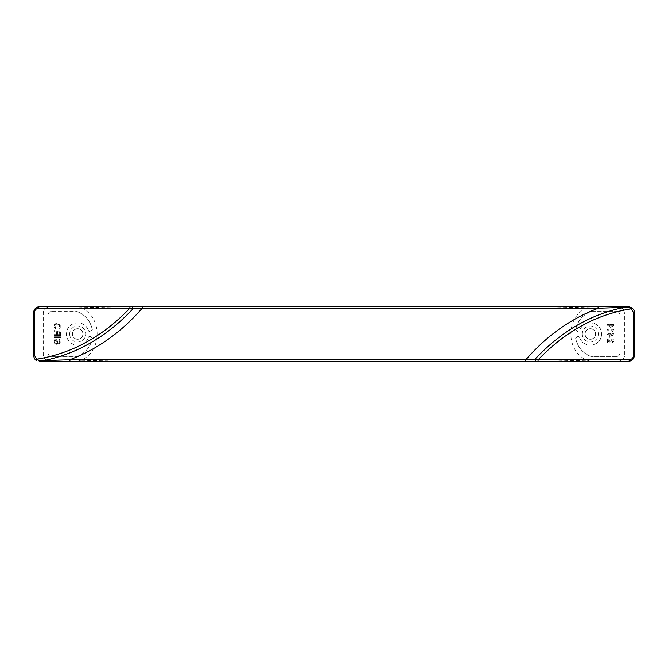 <?xml version="1.0" encoding="UTF-8"?>
<svg xmlns="http://www.w3.org/2000/svg" width="668" height="668" viewBox="0 0 668 668"><rect width="100%" height="100%" fill="white"/><g stroke="black" fill="none" stroke-linecap="round" stroke-linejoin="round"><path stroke-width="0.5" stroke-dasharray="3.34 2.5" d="M72.428 334A5.235 5.235 0 0 0 77.663 339.235A5.235 5.235 0 0 0 82.907 334A5.235 5.235 0 0 0 77.663 328.765A5.235 5.235 0 0 0 72.428 334A5.235 5.235 0 0 0 77.663 339.235A5.235 5.235 0 0 0 82.907 334A5.235 5.235 0 0 0 77.663 328.765A5.235 5.235 0 0 0 72.428 334M579.682 337.507C583.164 349.281 601.634 346.742 601.551 334C601.634 321.258 583.172 318.711 579.682 330.493L577.219 331.595L575.674 329.575C577.862 320.573 582.947 314.57 590.929 311.572L616.714 311.572L590.929 311.572C582.696 314.87 577.611 320.865 575.674 329.575L577.219 331.595L578.162 331.595A1.603 1.603 0 0 0 579.682 330.493A11.214 11.214 0 0 1 596.933 324.932A11.214 11.214 0 0 1 596.933 343.068A11.214 11.214 0 0 1 579.682 337.507A1.603 1.603 0 0 0 578.162 336.405L579.682 337.507M72.378 334A5.286 5.286 0 0 0 77.663 339.286A5.286 5.286 0 0 0 82.949 334A5.286 5.286 0 0 0 77.663 328.714A5.286 5.286 0 0 0 72.378 334A5.286 5.286 0 0 1 77.663 328.714A5.286 5.286 0 0 1 82.949 334A5.286 5.286 0 0 1 77.663 339.286A5.286 5.286 0 0 1 72.378 334M76.478 356.428A3.206 3.206 0 0 0 77.655 356.203C85.337 353.105 90.23 347.176 92.326 338.425C90.464 346.884 85.571 352.813 77.655 356.203L51.286 356.428L76.478 356.428M88.318 337.507A1.603 1.603 0 0 1 89.838 336.405L90.773 336.405L88.318 337.507A11.214 11.214 0 0 1 71.067 343.068A11.214 11.214 0 0 1 71.067 324.932A11.214 11.214 0 0 1 88.318 330.493C84.836 318.719 66.366 321.258 66.449 334C66.366 346.742 84.828 349.289 88.318 337.507M619.921 314.778C619.654 312.749 618.585 311.68 616.714 311.572A3.206 3.206 0 0 1 619.921 314.778L619.921 353.222L619.921 314.778M578.162 336.405L577.227 336.405L578.162 336.405M575.674 338.425L577.227 336.405L575.674 338.425C577.611 347.135 582.696 353.13 590.929 356.428C582.947 353.43 577.862 347.427 575.674 338.425M616.714 356.428L590.929 356.428L616.714 356.428C618.585 356.32 619.654 355.251 619.921 353.222A3.206 3.206 0 0 1 616.714 356.428M608.974 325.324L607.529 325.324L607.529 324.448L608.974 324.448L608.974 323.646L609.775 323.646L609.775 324.448L613.942 324.448L613.942 325.324L609.851 328.055L608.974 328.055L608.974 325.324L608.974 328.055L609.851 328.055L613.942 325.324L613.942 324.448L609.775 324.448L609.775 323.646L608.974 323.646L608.974 324.448L607.529 324.448L607.529 325.324L608.974 325.324M612.898 331.094L612.18 331.654L612.18 330.134L607.529 330.134L607.529 329.332L613.942 329.332L612.898 331.094L613.942 329.332L607.529 329.332L607.529 330.134L612.18 330.134L612.18 331.654L612.898 331.094M608.974 337.34L608.974 334.618L607.529 334.618L607.529 333.741L608.974 333.741L608.974 332.94L609.775 332.94L609.775 333.741L613.942 333.741L613.942 334.618L609.851 337.34L608.974 337.34L609.851 337.34L613.942 334.618L613.942 333.741L609.775 333.741L609.775 332.94L608.974 332.94L608.974 333.741L607.529 333.741L607.529 334.618L608.974 334.618L608.974 337.34M610.494 340.07L611.696 338.943L613.299 339.269L613.942 340.471L613.299 342.15L612.097 342.55L612.097 341.665L613.14 340.872L612.898 339.987L612.097 339.745L609.132 342.392L607.529 342.868L607.529 338.626L608.331 338.626L608.331 341.749L610.494 340.07L608.331 341.749L608.331 338.626L607.529 338.626L607.529 342.868L609.132 342.392L612.097 339.745L613.14 340.546L612.097 342.55L613.299 342.15L613.942 340.947L613.299 339.269L611.696 338.943L610.494 340.07M77.655 311.789C85.571 315.187 90.464 321.108 92.326 329.575C90.222 320.824 85.337 314.895 77.655 311.789A3.206 3.206 0 0 0 76.478 311.572L51.286 311.572L77.655 311.789M36.757 360.511C34.778 359.259 33.726 357.363 33.592 354.825A384.459 183.449 -90 0 1 33.592 313.175C34.01 309.276 35.938 307.138 39.379 306.762L44.539 306.762L39.379 306.762M634.6 354.867L624.73 354.825A7.29 6.404 0 0 1 617.449 361.238L589.318 360.954C522.693 359.159 424.723 358.599 334 358.933L333.983 306.762L50.559 306.762A7.29 6.404 -0 0 0 43.27 313.175L43.27 354.825A7.29 6.404 -0 0 0 50.551 361.238L78.682 360.954C103.281 353.581 103.281 314.419 78.682 307.046C144.639 308.833 243.461 309.409 334 309.067C424.539 309.409 523.361 308.833 589.318 307.046L617.441 306.762A7.29 6.404 0 0 1 624.73 313.175L634.408 313.175A384.459 183.449 90 0 1 634.408 354.825C633.99 358.724 632.062 360.862 628.621 361.238M420.932 306.762L369.771 306.762M334.017 361.238L334 358.933C243.277 358.599 145.307 359.159 78.682 360.954M624.73 354.825L624.73 313.175M589.318 360.954C564.719 353.581 564.719 314.419 589.318 307.046M69.656 334A8.008 8.008 0 0 1 77.663 325.992A8.008 8.008 0 0 1 85.679 334A8.008 8.008 0 0 1 77.663 342.008A8.008 8.008 0 0 1 69.656 334M51.286 311.572A3.206 3.206 0 0 0 48.079 314.778L48.079 353.222L48.079 314.778C48.346 312.749 49.415 311.68 51.286 311.572M48.079 353.222A3.206 3.206 0 0 0 51.286 356.428C49.415 356.32 48.346 355.251 48.079 353.222M92.326 338.425L90.773 336.405L92.326 338.425M89.838 331.595A1.603 1.603 0 0 1 88.318 330.493L90.781 331.595L89.838 331.595M90.781 331.595L92.326 329.575L90.781 331.595M77.104 306.762L78.682 307.046M60.229 324.924L60.229 327.487L58.784 328.932L56.463 329.165L54.3 327.487L54.058 325.967L54.859 324.122L56.463 323.245L58.066 323.245L60.229 324.924L58.784 323.479L56.463 323.245L54.459 324.606L54.058 326.443L54.459 327.804L55.745 328.932L58.784 328.932L60.229 327.487L60.229 324.924M59.828 331.253L60.387 332.054L60.471 335.495L54.058 335.495L54.058 334.618L56.621 334.618L56.379 332.213L54.058 331.57L54.058 330.535L56.304 330.936L57.022 331.654L58.308 330.852L59.828 331.253L58.308 330.852L57.022 331.654L56.304 330.936L54.058 330.535L54.058 331.57L56.145 331.971L56.621 333.098L56.621 334.618L54.058 334.618L54.058 335.495L60.471 335.495L60.387 332.054L59.828 331.253M54.058 336.781L60.471 336.781L60.471 337.657L54.058 337.657L54.058 336.781L54.058 337.657L60.471 337.657L60.471 336.781L54.058 336.781M57.824 343.911L55.82 339.661L54.859 341.824L55.185 342.951L56.463 343.511L56.463 344.312L54.459 343.185L54.058 341.022L55.102 339.185L56.621 339.185L58.467 343.427L59.669 341.824L58.709 339.102L60.07 339.987L60.229 342.868L58.625 344.229L57.824 343.911L59.026 344.145L60.387 342.383L59.669 339.503L58.709 339.102L59.669 341.824L58.625 343.427L57.824 342.709L56.621 339.185L55.502 339.018L54.459 339.82L54.058 341.749L54.784 343.586L56.463 344.312L56.463 343.511L55.185 342.951L54.859 341.824L55.82 339.661L57.824 343.911M582.321 334A8.008 8.008 0 0 1 590.337 325.992A8.008 8.008 0 0 1 598.344 334A8.008 8.008 0 0 1 590.337 342.008A8.008 8.008 0 0 1 582.321 334M50.559 306.762L44.539 306.762L50.559 306.762M631.243 307.489C633.222 308.75 634.274 310.637 634.408 313.175L634.6 313.133M628.563 306.762L617.441 306.762L628.563 306.762M595.622 334A5.286 5.286 0 0 0 590.337 328.714A5.286 5.286 0 0 0 585.051 334A5.286 5.286 0 0 1 590.337 328.714A5.286 5.286 0 0 1 595.622 334A5.286 5.286 0 0 1 590.337 339.286A5.286 5.286 0 0 1 585.051 334A5.286 5.286 0 0 0 590.337 339.286A5.286 5.286 0 0 0 595.622 334M585.093 334A5.235 5.235 0 0 0 590.337 339.235A5.235 5.235 0 0 0 595.572 334A5.235 5.235 0 0 0 590.337 328.765A5.235 5.235 0 0 0 585.093 334A5.235 5.235 0 0 0 590.337 339.235A5.235 5.235 0 0 0 595.572 334A5.235 5.235 0 0 0 590.337 328.765A5.235 5.235 0 0 0 585.093 334M612.498 325.324L609.775 325.324L609.775 327.17L612.498 325.324L609.775 327.17L609.775 325.324L612.498 325.324M609.775 334.618L609.775 336.463L612.498 334.618L609.775 334.618L612.498 334.618L609.775 336.463L609.775 334.618M55.018 326.928L55.987 328.13L58.542 328.13L59.51 326.928L59.343 325.007L57.022 324.047L55.586 324.523L55.018 325.483L55.018 326.928L55.586 324.523L57.022 324.047L58.943 324.523L59.586 326.443L58.542 328.13L55.987 328.13L55.018 326.928M58.784 331.654L57.665 332.054L57.423 334.618L59.669 334.618L59.586 332.455L58.784 331.654L59.586 332.455L59.669 334.618L57.423 334.618L57.665 332.054L58.784 331.654M43.27 354.825L33.592 354.825M33.592 313.175L43.27 313.175"/><path stroke-width="1" d="M633.757 313.083L634.6 313.133C634.834 311.238 633.773 309.368 631.402 307.522A1.603 0.626 -59.9 0 1 631.352 308.808C596.499 314.294 565.445 331.278 538.174 359.743L629.373 359.743C631.97 359.451 633.431 357.848 633.757 354.917L633.757 313.083L631.352 308.808L629.206 307.806L624.38 307.38C590.863 314.185 561.112 331.42 535.118 359.1L525.841 359.743A1.603 0.493 90 0 1 525.349 361.238L70.441 361.238A1.603 0.676 -90 0 1 69.764 359.743L525.841 359.743C546.591 335.845 570.722 318.686 598.236 308.257L142.159 308.257C121.409 332.155 97.277 349.314 69.764 359.743L43.62 360.62C77.137 353.815 106.888 336.58 132.882 308.9L129.826 308.257L38.627 308.257C36.03 308.549 34.569 310.152 34.243 313.083L34.243 354.917L36.648 359.192C71.501 353.706 102.555 336.722 129.826 308.257A1.603 0.518 90 0 1 130.343 306.762L132.698 306.762L132.882 308.9L142.159 308.257A1.603 0.493 90 0 1 142.651 306.762L628.563 306.762L631.243 307.489A1.603 0.626 -59.9 0 1 631.402 307.522L628.563 306.762L623.937 306.762A1.603 0.559 -90 0 1 624.38 307.38L598.236 308.257A1.603 0.676 -90 0 0 597.559 306.762L623.937 306.762M33.592 313.175L33.4 313.133C33.968 309.15 35.963 307.021 39.379 306.762L597.559 306.762M590.896 306.762L420.932 306.762M369.771 306.762L333.983 306.762M629.373 359.743A1.603 0.751 90 0 1 628.621 361.238L617.441 361.238A7.29 6.404 0 0 0 617.449 361.238L44.063 361.238A1.603 0.559 -90 0 1 43.62 360.62L38.794 360.194L36.648 359.192A1.603 0.626 -59.9 0 0 36.598 360.478L36.757 360.511A1.603 0.626 -59.9 0 1 36.598 360.478C35.137 360.119 34.068 358.248 33.4 354.867L34.243 354.917M334.017 361.238L590.896 361.238M50.551 361.238A7.29 6.404 -0 0 0 50.559 361.238L44.539 361.238L50.559 361.238M70.441 361.238L39.437 361.238A1.603 0.685 -90 0 1 38.794 360.194M535.302 361.238L535.118 359.1L538.174 359.743A1.603 0.518 90 0 1 537.656 361.238L525.349 361.238M33.592 354.825L33.4 313.133L34.243 313.083M633.757 354.917L634.6 354.867C634.032 358.858 632.037 360.979 628.621 361.238M629.206 307.806A1.603 0.685 -90 0 0 628.563 306.762M132.698 306.762L142.651 306.762M39.379 306.762A1.603 0.751 90 0 0 38.627 308.257M634.6 354.867L634.6 313.133"/></g></svg>
